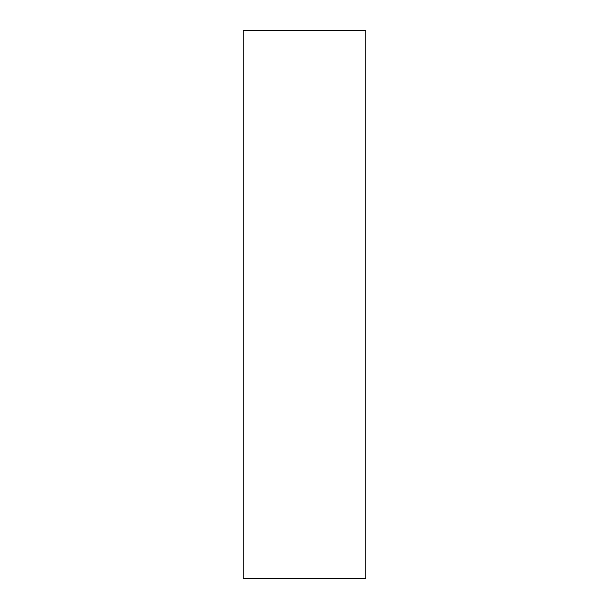 <?xml version="1.0" encoding="UTF-8"?>
<svg xmlns="http://www.w3.org/2000/svg" width="609" height="609" viewBox="0 0 609 609"><rect width="100%" height="100%" fill="white"/><g stroke="black" fill="none" stroke-linecap="round" stroke-linejoin="round"><path stroke-width="0.91" d="M365.857 30.45L365.857 578.55L243.143 578.55L243.143 30.45L365.857 30.45"/></g></svg>

